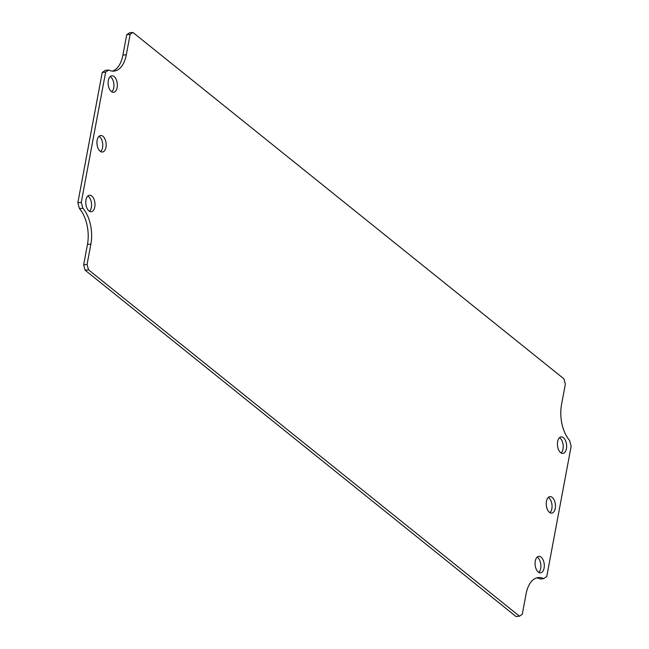 <?xml version="1.0" encoding="UTF-8"?>
<svg xmlns="http://www.w3.org/2000/svg" width="649" height="649" viewBox="0 0 649 649"><rect width="100%" height="100%" fill="white"/><g stroke="black" fill="none" stroke-linecap="round" stroke-linejoin="round"><path stroke-width="0.97" d="M548.324 497.41A8.299 4.559 -96.1 0 1 551.975 504.752A8.299 4.559 -96.1 0 1 549.971 512.702M559.503 437.686A8.299 4.559 -96.1 0 1 563.154 445.036A8.299 4.559 -96.1 0 1 561.15 452.986M537.153 557.134A8.299 4.559 -96.1 0 1 540.795 564.476A8.299 4.559 -96.1 0 1 538.792 572.426M99.029 136.298A8.299 4.559 -96.1 0 1 102.68 143.64A8.299 4.559 -96.1 0 1 100.676 151.59M110.208 76.574A8.299 4.559 -96.1 0 1 113.851 83.916A8.299 4.559 -96.1 0 1 111.847 91.866M87.85 196.014A8.299 4.559 -96.1 0 1 91.501 203.364A8.299 4.559 -96.1 0 1 89.497 211.314M536.585 577.91A28.743 15.779 -96.1 0 1 540.268 578.997L543.675 578.632L546.758 576.539L571.144 446.22L569.554 440.379A28.743 15.779 -96.1 0 1 561.531 404.546L565.344 384.167L563.892 378.813L132.94 32.45L129.532 32.815L126.717 34.73L122.904 55.116A28.743 15.779 -96.1 0 1 112.415 71.09M85.108 270.187L516.06 616.55L519.468 616.185L88.524 269.822L85.108 270.187L83.656 264.833L87.469 244.454A28.743 15.779 -96.1 0 0 79.446 208.621L82.861 208.256A28.743 15.779 -96.1 0 1 90.876 244.089L87.469 244.454M122.904 55.116L126.312 54.743A28.743 15.779 -96.1 0 1 114.143 71.082A28.743 15.779 -96.1 0 1 108.732 70.003L105.325 70.368L102.242 72.461L77.856 202.78L79.446 208.621M546.45 501.336A8.299 4.559 -96.1 0 1 549.963 496.623A8.299 4.559 -96.1 0 1 555.382 504.387A8.299 4.559 -96.1 0 1 551.739 513.124A8.299 4.559 -96.1 0 1 546.45 501.336M557.629 441.612A8.299 4.559 -96.1 0 1 561.142 436.899A8.299 4.559 -96.1 0 1 566.561 444.662A8.299 4.559 -96.1 0 1 562.918 453.408A8.299 4.559 -96.1 0 1 557.629 441.612M535.279 561.061A8.299 4.559 -96.1 0 1 538.792 556.339A8.299 4.559 -96.1 0 1 544.211 564.111A8.299 4.559 -96.1 0 1 540.56 572.848A8.299 4.559 -96.1 0 1 535.279 561.061M97.155 140.225A8.299 4.559 -96.1 0 1 100.668 135.511A8.299 4.559 -96.1 0 1 106.087 143.275A8.299 4.559 -96.1 0 1 102.445 152.012A8.299 4.559 -96.1 0 1 97.155 140.225M108.334 80.5A8.299 4.559 -96.1 0 1 111.847 75.787A8.299 4.559 -96.1 0 1 117.266 83.551A8.299 4.559 -96.1 0 1 113.616 92.296A8.299 4.559 -96.1 0 1 108.334 80.5M85.976 199.949A8.299 4.559 -96.1 0 1 89.489 195.227A8.299 4.559 -96.1 0 1 94.908 202.999A8.299 4.559 -96.1 0 1 91.266 211.736A8.299 4.559 -96.1 0 1 85.976 199.949M519.468 616.185L522.283 614.27L526.096 593.884A28.743 15.779 -96.1 0 1 538.264 577.553A28.743 15.779 -96.1 0 1 543.675 578.632M88.524 269.822L87.063 264.468L83.656 264.833M87.063 264.468L90.876 244.089M77.856 202.78L81.263 202.407L82.861 208.256M81.263 202.407L105.649 72.096L102.242 72.461M108.732 70.003L105.649 72.096M126.312 54.743L130.125 34.365L126.717 34.73M130.125 34.365L132.94 32.45"/></g></svg>
